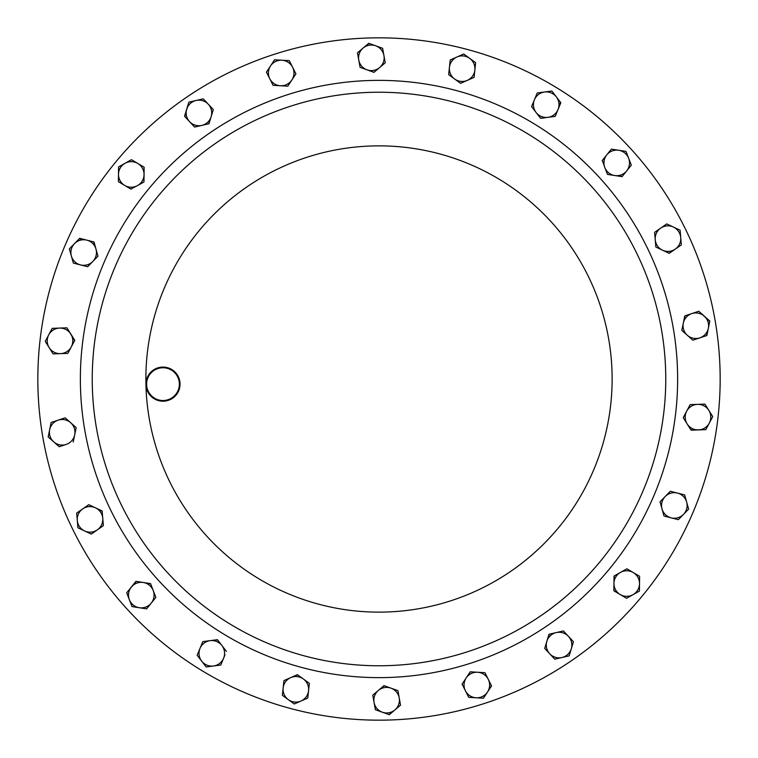 <?xml version="1.0" encoding="UTF-8"?>
<svg xmlns="http://www.w3.org/2000/svg" width="758" height="758" viewBox="0 0 758 758"><rect width="100%" height="100%" fill="white"/><g stroke="black" fill="none" stroke-linecap="round" stroke-linejoin="round"><path stroke-width="1.14" d="M387.12 720.072A341.166 341.166 0 0 1 37.928 387.12A341.166 341.166 0 0 1 370.88 37.928A341.166 341.166 0 0 1 720.072 370.88A341.166 341.166 0 0 1 387.12 720.072M385.822 665.685A286.761 286.761 0 0 1 92.315 385.822A286.761 286.761 0 0 1 372.178 92.315A286.761 286.761 0 0 1 665.685 372.178A286.761 286.761 0 0 1 385.822 665.685A286.761 286.761 0 0 1 92.315 385.822A286.761 286.761 0 0 1 372.178 92.315M163.396 401.2A17.055 17.055 0 0 1 145.934 384.552A17.055 17.055 0 0 1 162.582 367.09A17.055 17.055 0 0 1 180.044 383.738A17.055 17.055 0 0 1 163.396 401.2M162.6 367.772A16.373 16.373 0 0 0 146.616 384.533A16.373 16.373 0 0 0 163.377 400.518A16.373 16.373 0 0 0 179.362 383.756A16.373 16.373 0 0 0 162.6 367.772M287.396 679.727A12.782 12.782 0 0 1 303.38 678.997L297.42 674.648L283.928 680.618L283.141 687.961A12.782 12.782 0 0 1 290.674 677.633L283.928 680.618M382.619 48.285L375.674 45.793A12.782 12.782 0 0 1 383.936 55.552L382.619 48.285L368.729 43.301L357.463 52.833L358.78 60.1A12.782 12.782 0 0 1 375.674 45.793A12.782 12.782 0 0 0 371.856 45.054M551.616 116.258A12.782 12.782 0 0 1 536.067 112.459L540.568 118.314L555.197 116.381L558.021 109.559A12.782 12.782 0 0 1 547.882 117.348L540.568 118.314L538.227 115.273M663.629 512.465A12.782 12.782 0 0 1 665.183 496.537L660.029 501.824L664.017 516.027L671.171 517.856A12.782 12.782 0 0 1 662.028 508.931M206.384 641.742A12.782 12.782 0 0 1 221.933 645.541L217.432 639.686L202.803 641.619L199.979 648.441A12.782 12.782 0 0 1 210.118 640.652L202.803 641.619L197.156 655.253L201.656 661.109A12.782 12.782 0 0 1 199.979 648.441L197.156 655.253L206.148 666.964L213.462 665.998A12.782 12.782 0 0 1 201.656 661.109M375.835 693.352A12.782 12.782 0 0 1 390.967 688.15L384.022 685.649L372.756 695.19L374.064 702.448A12.782 12.782 0 0 1 378.384 690.424M464.531 681.508A12.782 12.782 0 0 1 477.578 672.251L470.206 671.815L462.086 684.142L465.393 690.737A12.782 12.782 0 0 1 466.151 677.974M208.279 104.225A12.782 12.782 0 0 1 201.799 125.402L208.99 123.743L213.311 109.626L203.248 98.834L196.057 100.482A12.782 12.782 0 0 1 208.279 104.225M186.705 109.199A12.782 12.782 0 0 1 196.057 100.482L188.865 102.141L184.545 116.258L189.576 121.659A12.782 12.782 0 0 1 186.705 109.199M189.576 121.659L194.607 127.06L189.576 121.659A12.782 12.782 0 0 0 201.799 125.402L194.607 127.06L201.799 125.402M86.829 240.144A12.782 12.782 0 0 1 92.817 261.463L97.972 256.176L93.983 241.973L79.675 238.325L74.521 243.602A12.782 12.782 0 0 1 86.829 240.144M71.366 255.996A12.782 12.782 0 0 1 74.521 243.602L69.366 248.889L73.365 263.102L80.519 264.921A12.782 12.782 0 0 1 71.366 255.996M90.448 263.888L87.663 266.74L80.519 264.921A12.782 12.782 0 0 0 92.817 261.463L87.663 266.74L73.365 263.102L69.366 248.889L72.048 246.142M58.139 420.15A12.782 12.782 0 0 1 74.701 434.836L76.179 427.607L65.141 417.819L51.137 422.481L49.658 429.71A12.782 12.782 0 0 1 58.139 420.15L65.141 417.819L70.665 422.708M53.695 441.838A12.782 12.782 0 0 1 49.658 429.71L48.18 436.94L53.695 441.838L59.219 446.737L66.221 444.406A12.782 12.782 0 0 1 53.695 441.838M59.503 446.642L66.221 444.406A12.782 12.782 0 0 0 74.701 434.836L73.223 442.066L74.701 434.836M556.344 96.891A12.782 12.782 0 0 1 558.021 109.559L560.844 102.747L551.852 91.036L544.538 92.002A12.782 12.782 0 0 1 556.344 96.891L551.852 91.036L537.223 92.969L534.399 99.791A12.782 12.782 0 0 1 544.538 92.002L537.223 92.969L534.399 99.791A12.782 12.782 0 0 0 536.067 112.459L531.576 106.603L536.067 112.459M131.323 587.09A12.782 12.782 0 0 1 153.201 590.491L150.539 583.603L135.947 581.339L126.69 592.832L129.353 599.72A12.782 12.782 0 0 1 131.323 587.09M139.311 607.736A12.782 12.782 0 0 1 129.353 599.72L132.025 606.599L146.607 608.873L151.23 603.122A12.782 12.782 0 0 1 139.311 607.736L146.607 608.873L149.013 605.879M151.23 603.122L155.864 597.37L151.23 603.122A12.782 12.782 0 0 0 153.201 590.491L155.864 597.37L153.201 590.491M675.274 249.117A12.782 12.782 0 0 1 655.234 239.689L655.86 247.051L669.21 253.333L681.328 244.91L680.712 237.557A12.782 12.782 0 0 1 675.274 249.117L668.944 253.21M673.417 227.059A12.782 12.782 0 0 1 680.712 237.557L680.097 230.205L666.746 223.913L660.682 228.13A12.782 12.782 0 0 1 673.417 227.059M654.618 232.336L660.682 228.13A12.782 12.782 0 0 0 655.234 239.689L654.618 232.336L655.234 239.689M383.936 55.552A12.782 12.782 0 0 1 367.033 69.85L373.978 72.351L385.244 62.81L383.936 55.552M358.78 60.1A12.782 12.782 0 0 0 367.033 69.85L360.088 67.358L358.78 60.1M292.607 67.263A12.782 12.782 0 0 1 280.422 85.749L287.794 86.185L295.914 73.858L289.3 60.659L281.938 60.223A12.782 12.782 0 0 1 292.607 67.263M270.502 65.955A12.782 12.782 0 0 1 281.938 60.223L274.567 59.787L266.446 72.114L269.753 78.709A12.782 12.782 0 0 1 270.502 65.955M272.927 85.048L269.753 78.709A12.782 12.782 0 0 0 280.422 85.749L273.06 85.313L280.422 85.749M288.315 699.643A12.782 12.782 0 0 1 283.141 687.961L282.355 695.294L294.275 703.992L301.03 701.008A12.782 12.782 0 0 1 288.315 699.643M308.563 690.68A12.782 12.782 0 0 1 301.03 701.008L307.776 698.023L308.563 690.68A12.782 12.782 0 0 0 303.38 678.997L309.349 683.346L308.563 690.68L309.349 683.346L306.128 680.997M620.215 594.547A12.782 12.782 0 0 1 620.47 572.404L614.037 576.023L613.866 590.776L626.563 598.308L632.996 594.689A12.782 12.782 0 0 1 620.215 594.547L626.563 598.308L639.43 591.079L639.515 583.698A12.782 12.782 0 0 1 632.996 594.689L639.43 591.079M623.436 570.746L626.904 568.794L633.252 572.555A12.782 12.782 0 0 1 639.515 583.698L639.6 576.317L633.252 572.555A12.782 12.782 0 0 0 620.47 572.404L626.904 568.794L639.6 576.317M698.459 429.919A12.782 12.782 0 0 1 686.701 411.149L683.242 417.677L691.078 430.184L705.831 429.644L709.289 423.125A12.782 12.782 0 0 1 698.459 429.919M708.825 410.353A12.782 12.782 0 0 1 709.289 423.125L712.747 416.606L704.912 404.099L697.531 404.365A12.782 12.782 0 0 1 708.825 410.353M697.531 404.365A12.782 12.782 0 0 0 686.701 411.149L690.159 404.63L704.912 404.099L712.747 416.606L705.831 429.644L690.926 429.928M59.541 328.081A12.782 12.782 0 0 1 71.299 346.851L74.758 340.323L66.922 327.816L52.169 328.356L48.711 334.875A12.782 12.782 0 0 1 59.541 328.081L52.169 328.356L51.895 328.868M49.175 347.647A12.782 12.782 0 0 1 48.711 334.875L45.253 341.394L53.088 353.901L60.469 353.635A12.782 12.782 0 0 1 49.175 347.647L53.088 353.901M67.841 353.37L60.469 353.635A12.782 12.782 0 0 0 71.299 346.851L67.841 353.37L71.299 346.851M137.785 163.453A12.782 12.782 0 0 1 137.53 185.596L143.963 181.977L144.134 167.224L131.437 159.692L125.004 163.311A12.782 12.782 0 0 1 137.785 163.453L131.684 159.843M118.485 174.302A12.782 12.782 0 0 1 125.004 163.311L118.57 166.921L118.4 181.683L124.748 185.445A12.782 12.782 0 0 1 118.485 174.302L118.4 181.683L124.748 185.445A12.782 12.782 0 0 0 137.53 185.596L130.84 189.064M474.859 70.039A12.782 12.782 0 0 1 454.62 79.003L460.58 83.352L474.072 77.382L475.645 62.706L469.685 58.357A12.782 12.782 0 0 1 474.859 70.039L475.645 62.706M456.97 56.992A12.782 12.782 0 0 1 469.685 58.357L463.725 54.008L450.224 59.977L449.437 67.32A12.782 12.782 0 0 1 456.97 56.992M448.689 74.36L449.437 67.32A12.782 12.782 0 0 0 454.62 79.003L448.651 74.654L454.62 79.003M476.062 697.777A12.782 12.782 0 0 1 465.393 690.737L468.7 697.341L476.062 697.777L483.433 698.213L487.498 692.045A12.782 12.782 0 0 1 476.062 697.777M488.247 679.291A12.782 12.782 0 0 1 487.498 692.045L491.554 685.886L488.247 679.291A12.782 12.782 0 0 0 477.578 672.251L484.94 672.687L488.247 679.291L484.94 672.687L470.206 671.815L468.018 675.141M382.326 712.207A12.782 12.782 0 0 1 374.064 702.448L375.381 709.715L389.271 714.699L394.909 709.933A12.782 12.782 0 0 1 382.326 712.207L375.381 709.715L372.756 695.19L375.684 692.708M397.912 690.642L399.22 697.9A12.782 12.782 0 0 1 394.909 709.933L400.537 705.167L399.22 697.9A12.782 12.782 0 0 0 390.967 688.15L397.912 690.642L390.967 688.15M82.726 508.883A12.782 12.782 0 0 1 102.766 518.311L102.141 510.949L88.79 504.667L76.672 513.09L77.288 520.443A12.782 12.782 0 0 1 82.726 508.883M84.583 530.941A12.782 12.782 0 0 1 77.288 520.443L77.903 527.795L91.254 534.087L97.318 529.87A12.782 12.782 0 0 1 84.583 530.941L77.903 527.795L77.581 523.977M103.135 525.834L97.318 529.87A12.782 12.782 0 0 0 102.766 518.311L103.382 525.664L102.766 518.311M626.677 170.91A12.782 12.782 0 0 1 604.799 167.509L607.461 174.397L622.053 176.661L631.31 165.168L628.647 158.28A12.782 12.782 0 0 1 626.677 170.91M618.689 150.264A12.782 12.782 0 0 1 628.647 158.28L625.975 151.401L611.393 149.127L606.77 154.878A12.782 12.782 0 0 1 618.689 150.264M602.136 160.63L606.77 154.878A12.782 12.782 0 0 0 604.799 167.509L602.326 160.402M224.955 654.94L223.601 658.209A12.782 12.782 0 0 1 213.462 665.998L220.777 665.031L223.601 658.209A12.782 12.782 0 0 0 221.933 645.541L226.424 651.397L221.933 645.541M699.861 337.85A12.782 12.782 0 0 1 683.299 323.164L681.821 330.393L692.859 340.181L706.863 335.519L708.342 328.29A12.782 12.782 0 0 1 699.861 337.85L692.859 340.181L689.988 337.642M704.305 316.162A12.782 12.782 0 0 1 708.342 328.29L709.82 321.06L704.305 316.162L698.781 311.263L691.779 313.594A12.782 12.782 0 0 1 704.305 316.162M687.335 335.292L681.821 330.393L684.777 315.934L691.779 313.594A12.782 12.782 0 0 0 683.299 323.164L685.052 315.84M683.479 514.398A12.782 12.782 0 0 1 671.171 517.856L678.325 519.675L683.479 514.398L688.634 509.111L686.634 502.004A12.782 12.782 0 0 1 683.479 514.398M677.481 493.079L670.337 491.26L677.481 493.079A12.782 12.782 0 0 1 686.634 502.004L684.635 494.898L677.481 493.079A12.782 12.782 0 0 0 665.183 496.537L670.337 491.26L665.183 496.537M549.721 653.775A12.782 12.782 0 0 1 556.201 632.598L549.01 634.256L544.689 648.374L554.752 659.166L561.943 657.518A12.782 12.782 0 0 1 549.721 653.775L544.689 648.374L545.817 644.707M571.295 648.801A12.782 12.782 0 0 1 561.943 657.518L569.135 655.86L571.295 648.801L573.455 641.742L568.424 636.341A12.782 12.782 0 0 1 571.295 648.801M568.424 636.341L563.393 630.94L568.424 636.341A12.782 12.782 0 0 0 556.201 632.598L563.393 630.94L556.201 632.598M534.399 99.791L531.69 106.338M124.748 185.445L131.096 189.206M184.744 116.476L188.865 102.141L203.248 98.834M210.156 119.935L208.706 123.81M213.311 109.626L211.15 116.685M79.268 238.742L83.399 239.272M96.891 252.338L97.972 256.176L92.817 261.463M93.698 241.897L95.972 249.069M59.219 446.737L48.18 436.94L51.137 422.481L54.775 421.268M73.204 424.963L76.179 427.607L75.412 431.368M560.484 102.273L559.376 106.291M555.197 116.381L551.398 116.884M135.957 607.215L132.025 606.599L126.69 592.832L136.241 581.386M143.243 582.476L150.643 583.878M680.097 230.205L681.328 244.91M662.53 250.187L655.86 247.051L655.537 243.223M363.091 48.067L369.004 43.395M379.616 67.576L373.978 72.351M266.446 72.114L274.567 59.787L289.3 60.659L295.914 73.858L291.849 80.026M294.815 703.756L294.275 703.992L282.355 695.294L283.141 687.961M308.184 694.205L307.776 698.023L301.03 701.008M293.782 676.259L297.657 674.819M613.989 580.003L614.293 575.881M617.173 592.737L613.876 590.482M687.165 423.93L683.242 417.677L686.701 411.149M689.884 405.151L690.159 404.63M45.565 341.886L45.253 341.394L48.711 334.875M60.469 353.635L53.382 353.891M63.085 327.958L66.922 327.816L74.616 340.588M118.561 167.509L118.57 166.921L125.004 163.311M130.926 159.985L131.437 159.692M140.827 165.263L144.134 167.224L144.086 171.052M143.963 181.389L143.963 181.977M449.437 67.32L450.224 59.977L463.725 54.008L469.685 58.357M464.218 81.741L460.58 83.352L457.481 81.097M474.48 73.564L474.072 77.382L470.566 78.936M487.498 692.045L483.433 698.213L468.7 697.341L462.086 684.142L464.199 680.94M491.421 685.62L489.441 689.088M392.312 712.132L388.996 714.605M399.22 697.9L400.537 705.167L394.909 709.933M380.98 688.226L384.297 685.753M77.288 520.443L76.672 513.09M94.409 531.898L91.254 534.087L87.786 532.448M95.47 507.813L102.169 511.243M606.77 154.878L611.393 149.127L625.975 151.401L631.31 165.168L628.903 168.153M608.049 174.482L607.461 174.397L604.799 167.509M622.233 176.434L614.757 175.524M206.726 666.888L205.968 666.727M220.777 665.031L213.462 665.998M223.601 658.209L220.891 664.757M213.481 640.207L217.612 639.923M691.779 313.594L698.781 311.263L709.763 321.345M707.659 331.616L706.579 335.614M680.921 493.951L684.635 494.898L688.634 509.111L678.325 519.675L664.017 516.027L660.029 501.824L662.71 499.077M570.84 638.937L573.455 641.742L569.135 655.86L554.752 659.166M546.85 641.315L549.294 634.19M371.894 80.452A298.633 298.633 0 0 1 677.548 371.894A298.633 298.633 0 0 1 386.106 677.548A298.633 298.633 0 0 1 80.452 386.106A298.633 298.633 0 0 1 371.894 80.452M145.934 384.552A233.132 233.132 0 0 1 373.448 145.934A233.132 233.132 0 0 1 612.066 373.448A233.132 233.132 0 0 1 384.552 612.066A233.132 233.132 0 0 1 145.934 384.552M301.703 667.457A298.633 298.633 0 0 0 386.106 677.548M667.457 456.297A298.633 298.633 0 0 0 456.297 90.543"/></g></svg>
